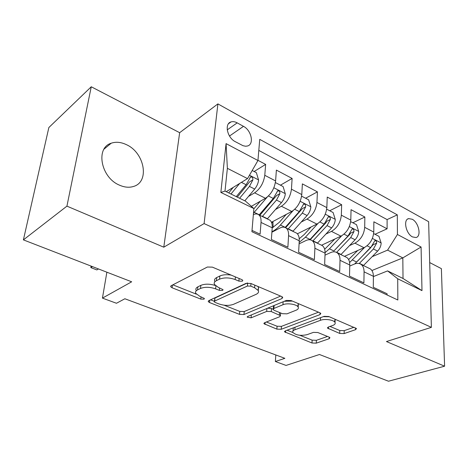 <?xml version="1.0" encoding="UTF-8"?>
<svg xmlns="http://www.w3.org/2000/svg" width="468" height="468" viewBox="0 0 468 468"><rect width="100%" height="100%" fill="white"/><g stroke="black" fill="none" stroke-linecap="round" stroke-linejoin="round"><path stroke-width="0.7" d="M242.313 281.204L242.787 280.332L241.944 279.683L212.378 267.134L207.382 267.023L171.206 285.696L170.703 286.749L172.084 287.767L200.795 299.099L204.001 299.192L204.399 298.461L199.865 296.367L195.741 293.337C195.127 291.985 195.723 290.844 197.537 289.914L200.503 288.464C204.92 286.785 209.956 286.913 215.608 288.861L219.299 290.365L222.61 290.452L223.043 289.657L218.48 287.492L214.438 284.445C213.765 282.97 214.42 281.724 216.403 280.695L219.55 279.162C224.207 277.378 229.408 277.506 235.152 279.542L238.891 281.122L242.313 281.204M126.43 144.671C121.013 142.091 115.941 141.605 111.214 143.214C95.267 147.8 100.877 177.618 119.439 185.141C124.535 187.387 129.256 187.82 133.614 186.428C149.895 181.847 144.624 152.714 126.43 144.671M412.238 219.264L408.693 218.609C402.966 219.521 405.896 233.795 412.513 236.919L415.941 237.533C421.703 236.58 418.79 222.47 412.238 219.264M339.698 333.432L344.138 333.585L355.569 329.665L356.481 328.559L328.711 316.497L324.09 316.356L285.281 330.882L284.567 331.847L311.998 342.997L316.257 343.149L329.139 338.727L329.958 337.732L329.092 337.095L317.836 332.526L313.443 332.374L307.037 334.673C300.713 336.001 295.998 335.252 292.88 332.426C292.412 331.379 293.073 330.502 294.863 329.794L320.44 320.311C324.827 318.521 334.006 319.901 335.053 322.505C335.568 323.692 334.801 324.675 332.748 325.453L328.343 327.033L327.506 328.097L339.698 333.432L339.786 330.507L344.214 330.654L354.042 327.249M66.93 206.142L163.788 247.186L179.654 132.69L91.254 86.773L66.93 206.142L23.4 239.879L131.672 281.8L102.439 298.116L116.468 303.258L124.874 298.76L284.854 358.324L275.383 361.518L286.047 365.426L319.469 354.504L388.493 381.227L444.6 366.198L441.382 268.638L429.7 262.571M163.788 247.186L204.101 223.593L431.379 327.354L386.451 341.552L444.6 366.198M281.97 298.555L282.736 297.356L281.672 296.536L250.906 283.485L246.033 283.362L208.857 300.608L208.278 301.638L209.518 302.539L239.505 314.379L243.974 314.519L281.97 298.555L282.087 296.747M291.114 300.55L319.872 312.747L320.814 313.466L319.972 314.613L281.233 329.273L276.875 329.127L263.952 323.686L264.631 322.698L279.729 316.713L280.461 315.648L271.264 311.559L266.701 311.419L251.111 317.83L247.233 317.175L247.683 316.473L286.375 300.415L291.114 300.55M23.4 239.879L48.853 127.536L91.254 86.773M374.991 234.275L387.1 228.817L373.862 221.797L373.774 232.069L364.701 227.343C363.999 234.562 360.734 239.832 354.92 243.155L349.532 245.583M352.819 222.762L364.847 217.017L351.047 209.693L350.801 220.106L341.342 215.175C340.534 222.511 337.241 227.91 331.461 231.385L325.915 234.047M329.712 210.764L341.646 204.709L327.237 197.069L326.834 207.622L316.947 202.474C316.029 209.921 312.706 215.461 306.973 219.1L301.257 222.025M305.61 198.245L317.421 191.862L302.375 183.883L301.784 194.577L291.453 189.195C290.417 196.759 287.059 202.451 281.385 206.265L275.476 209.494M280.443 185.176L292.114 178.443L276.383 170.095L275.599 180.94C274.482 188.575 271.107 194.355 265.473 198.28L251.357 206.329M252.018 230.402L260.097 234.193L261.033 222.44C261.273 218.796 260.524 216.245 258.786 214.8C257.312 213.706 255.505 213.648 253.358 214.625M268.304 219.416L269.872 220.176C271.639 221.633 272.417 224.172 272.212 227.799L271.37 239.476L287.873 247.221L288.586 235.65C288.756 232.058 287.931 229.525 286.118 228.056C284.415 226.834 282.35 226.828 279.917 228.051L271.89 232.21M295.086 232.403L296.706 233.187C298.543 234.667 299.397 237.194 299.251 240.763L298.625 252.264L314.379 259.652L314.888 248.256C314.993 244.717 314.104 242.202 312.226 240.716C310.459 239.47 308.348 239.423 305.885 240.575L299.081 243.869M320.674 244.811L322.341 245.618C324.248 247.116 325.161 249.625 325.079 253.147L324.64 264.473L339.698 271.534L340.025 260.307C340.072 256.821 339.125 254.323 337.182 252.819C335.363 251.556 333.21 251.468 330.718 252.556L325.003 255.148M345.15 256.68L346.858 257.511C348.824 259.02 349.789 261.513 349.766 264.982L349.508 276.138L363.911 282.888L364.069 271.838C364.057 268.398 363.057 265.918 361.068 264.397C359.202 263.121 357.014 262.998 354.498 264.028L349.742 266.052M373.774 232.069C373.107 239.242 369.86 244.46 364.034 247.724L344.454 256.341M350.801 220.106C350.041 227.389 346.759 232.742 340.967 236.153L321.551 245.238M326.834 207.622C325.962 215.023 322.645 220.504 316.894 224.078L297.379 233.807M301.784 194.577C300.801 202.094 297.455 207.722 291.757 211.466L271.452 222.277M235.293 141.675L243.003 145.7L245.577 146.238L247.525 145.987C254.381 144.314 251.456 130.332 243.489 126.342L237.188 122.868C234.959 121.662 232.912 121.347 231.04 121.914C224.19 123.593 227.191 137.762 235.293 141.675M204.101 223.593L217.901 103.896L428.641 221.697L431.379 327.354M387.1 228.817L387.1 219.58L397.314 214.865L259.74 139.359L257.944 160.512L247.531 178.612L226.225 191.681M397.314 214.865L397.431 234.474L421.077 247.01L421.984 290.622L397.712 278.77L397.841 300.006L251.907 231.707L253.872 208.552L220.855 192.436L226.073 143.612L257.944 160.512M254.136 171.516L265.649 164.403L264.783 175.307C263.619 182.994 260.231 188.838 254.621 192.839L248.502 196.431M387.083 294.969L387.089 293.764L373.3 287.299L373.394 276.307C373.365 272.891 372.347 270.416 370.334 268.895L368.591 268.047M292.114 178.443L291.453 189.195M317.421 191.862L316.947 202.474M341.646 204.709L341.342 215.175M364.847 217.017L364.701 227.343M387.1 219.58L258.798 150.415M265.649 164.403L257.962 160.325M371.89 270.527L402.825 257.897L387.586 250.117L372.171 256.669M247.531 178.612L227.378 168.322L225.009 191.084L245.495 201.141L253.872 208.552M179.654 132.69L217.901 103.896M275.804 354.955L275.383 361.518M106.874 272.2L102.439 298.116M373.394 276.582L387.586 270.902L403.018 278.478L402.825 257.897L421.077 247.01M397.712 278.77L387.586 270.902M387.586 250.117L397.431 234.474M227.378 168.322L226.073 143.612M225.009 191.084L220.855 192.436M421.984 290.622L403.018 278.478M231.18 275.114C226.617 274.377 222.844 274.663 219.872 275.985L219.55 279.162M214.765 281.303C214.092 279.823 214.748 278.565 216.731 277.536L219.872 275.985M215.198 285.468C209.699 283.784 204.92 283.748 200.854 285.363L200.503 288.464M196.098 290.271C195.484 288.914 196.08 287.761 197.888 286.825L200.854 285.363M172.873 284.836L196.308 294.144M224.125 305.2L239.768 311.413L244.226 311.548L280.63 296.098M210.571 299.812L214.315 301.298M250.772 286.135L247.385 286.047L214.672 301.064L214.262 301.79L215.116 302.416L218.872 303.907C224.231 305.715 229.098 305.861 233.485 304.335L256.031 294.372C258.213 293.36 258.968 292.09 258.289 290.564L254.61 287.756L250.772 286.135L250.988 283.52M214.309 301.328L214.987 298.028L247.373 283.017M258.02 290.131L258.529 287.428L257.733 286.381M318.532 312.179L281.414 326.371L281.233 329.273M266.409 321.996L277.062 326.225L281.414 326.371M273.113 309.219L271.475 308.547L267.602 308.207M296.086 310.225C298.034 309.406 298.736 308.383 298.192 307.154C297.045 304.299 287.323 302.755 282.953 304.738L273.909 308.459L273.183 309.559L274.236 310.342L282.415 313.695L286.983 313.835L296.086 310.225M297.636 306.423L298.356 304.089L297.847 303.404M292.389 301.088L284.246 301.298M273.616 305.709L273.224 308.938M329.998 326.442L339.786 330.507M334.38 321.703L335.146 319.509L334.889 319.118M329.302 316.748L323.271 316.666M293.377 327.852L292.956 331.069M299.853 335.281L312.121 340.154L316.374 340.306L327.501 336.451M287.077 330.209L292.945 332.537M233.239 187.381L228.712 192.904M239.686 183.427L230.976 194.015M252.194 170.504L256.37 172.674L258.593 180.081C258.196 183.304 256.891 186.299 254.68 189.06L244.822 200.813M239.598 198.251L249.45 186.416L252.901 179.835C252.966 177.852 252.199 176.869 250.596 176.886L246.121 184.737L236.276 196.619M252.901 179.835L249.637 181.818L237.305 197.122M92.418 266.602L90.827 267.597L96.858 269.925L98.461 268.942M91.102 266.093L90.827 267.597M260.337 201.211L253.849 208.839M267.24 197.063L253.48 213.156M275.4 182.561L283.093 186.551L285.31 193.816C284.965 196.987 283.69 199.912 281.479 202.585L267.286 218.925M262.291 216.503L276.477 200.064L279.887 193.647C279.952 191.734 279.226 190.774 277.711 190.774L273.3 198.455L259.12 214.964M279.887 193.647L276.576 195.525L259.828 215.309M286.264 214.391L279.308 222.288L272.2 227.91M293.097 210.629L280.39 225.02C277.629 228.121 274.81 230.35 271.926 231.719M301.62 196.174L308.646 199.818L310.851 206.944C310.559 210.073 309.313 212.928 307.096 215.52L292.886 231.338M273.131 227.436L272.914 221.499M288.112 229.022L302.316 213.11L305.686 206.85C305.744 205.002 305.06 204.066 303.627 204.048L299.274 211.571L285.129 227.483M305.686 206.85L302.328 208.623L285.62 227.729M311.091 226.968L304.288 234.45L299.233 238.744M317.912 223.505L305.44 237.171L299.163 242.442M326.687 209.19L333.099 212.519L335.293 219.51C335.053 222.592 333.824 225.389 331.613 227.898L317.403 243.225M312.829 241.008L327.038 225.588L330.361 219.48C330.42 217.69 329.77 216.778 328.419 216.748L324.131 224.119L309.757 239.768M330.361 219.48L326.968 221.165L325.798 222.897L310.114 239.815M334.883 238.996L324.663 249.257M341.722 235.761L329.437 248.812L325.09 252.644M350.684 221.656L356.522 224.687L358.71 231.543C358.511 234.579 357.306 237.317 355.101 239.756L340.897 254.621M333.883 250.971L349.409 234.86L350.573 233.169L353.995 231.578C354.048 229.841 353.434 228.957 352.152 228.916L347.929 236.135L333.883 250.971L329.437 248.812M336.568 252.427L350.713 237.539L353.995 231.578M357.71 250.509L348.631 259.576M364.566 247.467L349.614 262.554M373.675 233.59L378.986 236.352L381.157 243.085C380.999 246.074 379.823 248.76 377.617 251.123L363.437 265.549M359.208 263.525L373.411 248.999L376.652 243.173C376.699 241.488 376.114 240.622 374.897 240.575L370.738 247.648L354.668 263.958M376.652 243.173L373.207 244.688L357.406 261.331M364.034 247.724L354.92 243.155M340.967 236.153L331.461 231.385M316.894 224.078L306.973 219.1M291.757 211.466L281.385 206.265M265.473 198.28L254.621 192.839M272.212 227.799L261.033 222.44M373.394 276.307L364.069 271.838M349.766 264.982L340.025 260.307M325.079 253.147L314.888 248.256M299.251 240.763L288.586 235.65M275.599 180.94L264.783 175.307M227.237 129.87L237.188 122.868M229.507 136.03L243.489 126.342M235.398 276.904L235.152 279.542M216.731 277.536L216.403 280.695M219.55 287.931L219.299 290.365M215.9 286.077L215.608 288.861M197.888 286.825L197.537 289.914M201.047 296.835L200.795 299.099M172.44 285.059L172.084 287.767M239.13 278.489L238.891 281.122M244.226 311.548L243.974 314.519M239.768 311.413L239.505 314.379M209.769 300.181L209.518 302.539M247.642 282.994L247.385 286.047M214.987 298.028L214.672 301.064M254.82 285.147L254.61 287.756M320.042 312.823L319.972 314.613M277.062 326.225L276.875 329.127M265.134 322.499L264.993 324.441M279.583 312.536L279.431 314.888M271.475 308.547L271.264 311.559M266.912 308.494L266.701 311.419M251.345 314.958L251.111 317.83M283.14 301.755L282.953 304.738M274.108 305.505L273.909 308.459M328.46 326.992L328.396 328.764M320.545 317.684L320.44 320.311M295.004 327.243L294.863 329.794M329.197 337.135L329.139 338.727M316.374 340.306L316.257 343.149M312.121 340.154L311.998 342.997M285.65 330.741L285.538 332.549M355.604 327.91L355.569 329.665M344.214 330.654L344.138 333.585M258.541 179.893L249.473 175.237M246.121 184.737L241.418 182.362M254.68 189.06L249.45 186.416M285.258 193.635L273.868 187.779M259.278 214.777L254.212 212.32M267.444 218.743L262.454 216.315M273.3 198.455L268.427 195.998M281.479 202.585L276.477 200.064M310.799 206.768L300.152 201.293M271.498 222.253L272.92 222.938M285.234 227.372L280.39 225.02M293.05 231.163L288.27 228.84M299.274 211.571L294.741 209.284M307.096 215.52L302.316 213.11M335.24 219.334L325.283 214.215M310.073 239.423L305.44 237.171M317.561 243.056L312.987 240.833M324.131 224.119L319.901 221.984M331.613 227.898L327.038 225.588M358.652 231.373L349.339 226.582M341.061 254.452L336.673 252.322M347.929 236.135L343.992 234.146M355.101 239.756L350.713 237.539M381.104 242.915L372.382 238.434M356.71 262.045L352.445 259.974M363.595 265.385L359.383 263.344M370.738 247.648L367.076 245.799M377.617 251.123L373.411 248.999M104.025 149.152L111.214 143.214M407.61 219.1L408.693 218.609M269.872 220.176L258.786 214.8M296.706 233.187L286.118 228.056M322.341 245.618L312.226 240.716M346.858 257.511L337.182 252.819M370.334 268.895L361.068 264.397M228.524 123.704L231.04 121.914M170.802 286.001L170.703 286.749M208.354 300.971L208.278 301.638M258.529 287.428L258.289 290.564M263.993 323.136L263.952 323.686M280.63 312.963L280.461 315.648M247.268 316.766L247.233 317.175M298.356 304.089L298.192 307.154M327.524 327.582L327.506 328.097M335.146 319.509L335.053 322.505M284.597 331.338L284.567 331.847M250.111 177.179L250.596 176.886M277.29 191.014L277.711 190.774M303.258 204.247L303.627 204.048M328.091 216.912L328.419 216.748"/></g></svg>
